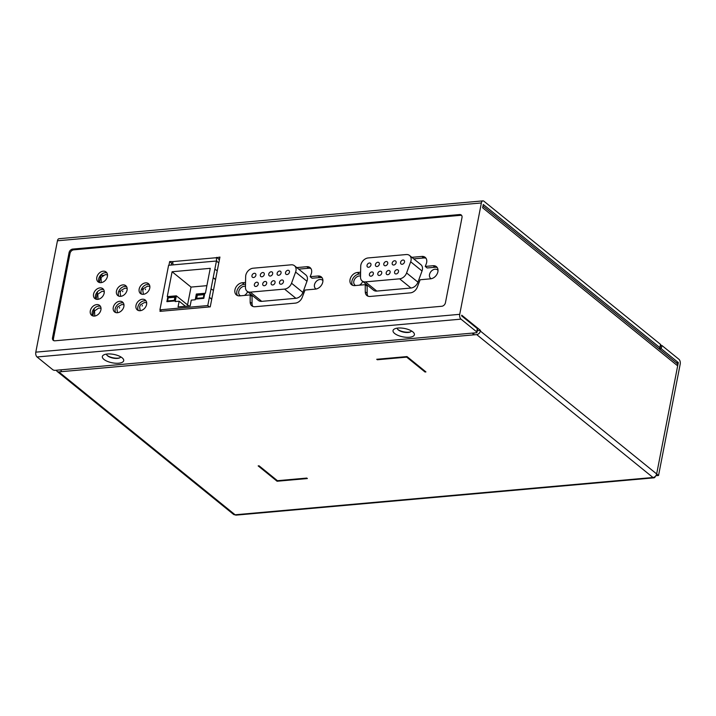 <?xml version="1.0" encoding="UTF-8"?>
<svg xmlns="http://www.w3.org/2000/svg" width="716" height="716" viewBox="0 0 716 716"><rect width="100%" height="100%" fill="white"/><g stroke="black" fill="none" stroke-linecap="round" stroke-linejoin="round"><path stroke-width="1.07" d="M472.596 333.092A3.625 1.978 84.9 0 0 473.67 334.864L474.037 332.958M56.439 370.226A3.625 2.685 -51 0 0 57.173 371.434A3.625 2.685 -51 0 0 58.819 371.89L61.853 371.622A3.625 1.978 -95.1 0 1 60.779 369.841M61.853 371.622L476.695 334.596A3.625 2.685 -51 0 0 480.364 331.052L480.49 330.398L461.748 315.201L461.623 315.863L477.33 328.59A1.817 0.707 11 0 1 477.599 329.074L476.963 332.349A1.817 0.707 -169 0 0 476.695 331.866L460.988 319.139A3.625 1.978 84.9 0 1 459.726 314.324L35.8 352.156L57.45 240.782A3.625 1.978 -95.1 0 1 59.016 238.705L482.951 200.874A3.625 1.978 84.9 0 0 481.376 202.95L459.726 314.324M658.765 348.585L659.302 348.531A1.817 0.707 -169 0 0 660.134 348.11A1.817 0.707 -169 0 0 659.875 347.636L483.273 204.49L482.638 207.765L677.667 365.849L656.662 473.947A3.625 2.685 129 0 1 652.992 477.5A3.625 1.978 84.9 0 0 653.95 477.832A3.625 1.978 84.9 0 0 655.391 476.274M126.562 286.624A6.346 4.699 -51 0 0 124.763 286.418A6.346 4.699 -51 0 0 119.339 290.123A6.346 4.699 -51 0 0 118.847 296.147M123.385 303.002A6.346 4.699 -51 0 0 121.586 302.796A6.346 4.699 -51 0 0 116.153 306.502A6.346 4.699 -51 0 0 115.661 312.525M149.277 284.592A6.346 4.699 -51 0 0 147.478 284.395A6.346 4.699 -51 0 0 142.054 288.101A6.346 4.699 -51 0 0 141.553 294.124M146.091 300.971A6.346 4.699 -51 0 0 144.292 300.774A6.346 4.699 -51 0 0 138.868 304.479A6.346 4.699 -51 0 0 138.367 310.502M100.419 306.341A6.346 4.699 -51 0 0 98.62 306.135A6.346 4.699 -51 0 0 93.187 309.84A6.346 4.699 -51 0 0 92.695 315.863M103.668 289.631A6.346 4.699 -51 0 0 101.86 289.434A6.346 4.699 -51 0 0 96.436 293.13A6.346 4.699 -51 0 0 95.944 299.154M106.908 272.93A6.346 4.699 -51 0 0 105.109 272.724A6.346 4.699 -51 0 0 99.685 276.43A6.346 4.699 -51 0 0 99.193 282.453M219.588 258.807L218.487 258.906L219.356 259.989M172.825 262.978L171.554 263.094L171.169 265.063M322.128 277.835A7.258 5.37 -51 0 0 319.9 277.54L312.06 278.238L310.162 276.698L318.011 276A7.258 5.37 129 0 1 321.305 276.913A7.258 5.37 129 0 1 322.111 284.046A7.258 5.37 129 0 1 315.461 289.103L305.043 290.034L302.206 297.417A7.258 5.37 129 0 1 295.269 303.137L255.084 306.725A7.258 5.37 129 0 1 251.79 305.813A7.258 5.37 129 0 1 250.17 302.062L250.153 294.929L239.735 295.86A7.258 5.37 129 0 1 236.432 294.947A7.258 5.37 129 0 1 235.627 287.814A7.258 5.37 129 0 1 242.276 282.757L245.543 282.471M250.153 294.929L252.05 296.469L252.059 303.602A7.258 5.37 -51 0 0 252.855 306.43M245.507 284.171L244.174 284.297A7.258 5.37 -51 0 0 237.909 288.629A7.258 5.37 -51 0 0 237.506 295.565M310.905 268.536A7.258 5.37 -51 0 0 308.677 268.24L298.661 269.127M360.578 273.906L359.271 274.022A7.258 5.37 -51 0 0 353.006 278.363A7.258 5.37 -51 0 0 352.594 285.299M426.002 258.261A7.258 5.37 -51 0 0 423.774 257.966L413.732 258.861M437.225 267.56A7.258 5.37 -51 0 0 434.997 267.265L427.157 267.963L425.259 266.433L433.108 265.726A7.258 5.37 129 0 1 436.402 266.647A7.258 5.37 129 0 1 437.207 273.772A7.258 5.37 129 0 1 430.558 278.828L420.14 279.759L417.303 287.152A7.258 5.37 129 0 1 410.366 292.862L370.181 296.451A7.258 5.37 129 0 1 366.887 295.538A7.258 5.37 129 0 1 365.267 291.797L365.25 284.664L354.832 285.595A7.258 5.37 129 0 1 351.529 284.673A7.258 5.37 129 0 1 350.724 277.548A7.258 5.37 129 0 1 357.374 272.492L360.613 272.196M365.25 284.664L367.138 286.194L367.156 293.327A7.258 5.37 -51 0 0 367.952 296.155M122.875 284.887A6.346 4.699 129 0 1 125.756 285.684A6.346 4.699 129 0 1 126.464 291.922A6.346 4.699 129 0 1 120.646 296.352A6.346 4.699 129 0 1 117.764 295.547A6.346 4.699 129 0 1 117.057 289.309A6.346 4.699 129 0 1 122.875 284.887M461.668 215.462A3.625 2.685 -51 0 0 460.549 215.319L73.685 249.848A3.625 2.685 -51 0 0 70.016 253.392L53.467 338.561A3.625 2.685 -51 0 0 53.798 340.646M103.22 271.185A6.346 4.699 129 0 1 106.102 271.99A6.346 4.699 129 0 1 106.809 278.229A6.346 4.699 129 0 1 100.992 282.65A6.346 4.699 129 0 1 98.11 281.853A6.346 4.699 129 0 1 97.403 275.615A6.346 4.699 129 0 1 103.22 271.185M99.972 287.895A6.346 4.699 129 0 1 102.853 288.7A6.346 4.699 129 0 1 103.56 294.938A6.346 4.699 129 0 1 97.743 299.36A6.346 4.699 129 0 1 94.861 298.563A6.346 4.699 129 0 1 94.154 292.325A6.346 4.699 129 0 1 99.972 287.895M96.723 304.604A6.346 4.699 129 0 1 99.605 305.401A6.346 4.699 129 0 1 100.312 311.639A6.346 4.699 129 0 1 94.494 316.069A6.346 4.699 129 0 1 91.612 315.264A6.346 4.699 129 0 1 90.905 309.026A6.346 4.699 129 0 1 96.723 304.604M142.403 299.234A6.346 4.699 129 0 1 145.285 300.04A6.346 4.699 129 0 1 145.992 306.278A6.346 4.699 129 0 1 140.175 310.699A6.346 4.699 129 0 1 137.284 309.903A6.346 4.699 129 0 1 136.586 303.665A6.346 4.699 129 0 1 142.403 299.234M145.581 282.856A6.346 4.699 129 0 1 148.463 283.661A6.346 4.699 129 0 1 149.17 289.899A6.346 4.699 129 0 1 143.352 294.321A6.346 4.699 129 0 1 140.47 293.524A6.346 4.699 129 0 1 139.763 287.286A6.346 4.699 129 0 1 145.581 282.856M119.688 301.266A6.346 4.699 129 0 1 122.57 302.062A6.346 4.699 129 0 1 123.277 308.301A6.346 4.699 129 0 1 117.46 312.731A6.346 4.699 129 0 1 114.578 311.925A6.346 4.699 129 0 1 113.871 305.687A6.346 4.699 129 0 1 119.688 301.266M217.02 261.492A3.625 1.978 84.9 0 1 216.527 257.697L219.928 257.071L210.244 306.86L159.981 311.353L160.232 310.082M168.94 265.26L169.656 261.555L172.923 261.591A3.625 1.978 -95.1 0 0 173.191 264.875M411.834 257.33L421.885 256.426A7.258 5.37 129 0 1 425.179 257.348A7.258 5.37 129 0 1 426.271 263.819L425.259 266.433M296.773 267.596L306.788 266.701A7.258 5.37 129 0 1 310.082 267.614A7.258 5.37 129 0 1 311.174 274.085L310.162 276.698M441.772 306.269L54.908 340.798A3.625 2.685 129 0 1 53.261 340.342A3.625 2.685 129 0 1 52.519 337.791L69.076 252.623A3.625 2.685 129 0 1 72.737 249.079L459.6 214.549A3.625 2.685 129 0 1 461.256 215.006A3.625 2.685 129 0 1 461.999 217.557L445.442 302.725A3.625 2.685 129 0 1 441.772 306.269M660.134 348.11L660.779 344.835A1.817 0.707 11 0 0 660.51 344.36L483.909 201.214A3.625 1.978 84.9 0 0 482.951 200.874M141.938 288.288L143.191 289.3L141.383 289.47M476.963 332.349A1.817 0.707 -169 0 1 476.131 332.77L55.23 370.333A1.817 0.707 -169 0 1 52.769 369.707L37.053 356.971A3.625 1.978 -95.1 0 1 35.8 352.156M100.491 276.743L99.828 276.206M161.61 311.2L159.928 309.84L207.774 305.571L216.438 261.018L168.591 265.287L159.928 309.84M209.457 306.931L207.774 305.571M211.721 299.288L209.367 297.382L211.784 298.939M215.543 279.634L213.189 277.727L215.606 279.285M218.792 262.924L216.438 261.018M172.1 271.74L210.253 268.33L205.411 293.229L196.327 294.034L195.217 299.771L191.279 300.12L190.161 305.857L178.051 306.931L179.17 301.203L175.232 301.552L176.342 295.824L167.258 296.63L172.1 271.74L191.029 287.08L206.879 285.666M196.811 294.634L204.678 293.936L203.818 298.357L195.951 299.064L196.811 294.634L197.526 295.216M174.749 300.953L166.882 301.651L167.741 297.23L175.608 296.531L174.749 300.953M216.599 257.366L218.487 258.906M169.656 261.555L171.554 263.094M214.845 269.207L217.261 270.773M211.023 288.861L213.44 290.428M187.556 304.909L191.029 287.08M188.863 305.974L176.342 295.824M185.426 306.278L179.17 301.203M203.854 298.169L203.344 297.758L203.944 294.643L204.463 295.064M197.392 298.93L196.685 298.348L203.344 297.758M203.944 294.643L197.285 295.243L196.685 298.348M168.457 297.811L167.741 297.23M174.785 300.765L174.274 300.353L174.874 297.238L175.393 297.659M168.323 301.525L167.616 300.944L174.274 300.353M174.874 297.238L168.215 297.838L167.616 300.944M247.593 291.654A5.442 4.027 129 0 1 244.317 295.457M240.558 295.789A5.442 4.027 129 0 1 239.878 295.377A5.442 4.027 129 0 1 238.768 291.555A5.442 4.027 129 0 1 245.472 286.31M316.177 288.995A5.442 4.027 129 0 1 315.586 288.62A5.442 4.027 129 0 1 314.467 284.798A5.442 4.027 129 0 1 317.788 280.207A5.442 4.027 129 0 1 322.433 280.171A5.442 4.027 129 0 1 322.925 280.672M294.464 265.726L305.822 274.935A7.258 5.37 129 0 1 306.967 281.263L302.895 292.441A7.258 5.37 129 0 1 295.905 298.304L261.725 301.355A7.258 5.37 129 0 1 258.431 300.434L247.074 291.233A7.258 5.37 -51 0 0 250.367 292.146L284.547 289.094A7.258 5.37 -51 0 0 291.537 283.241L295.61 272.062A7.258 5.37 -51 0 0 294.464 265.726A7.258 5.37 -51 0 0 291.17 264.813L253.115 268.214A7.258 5.37 -51 0 0 245.651 276.519L245.454 287.349A7.258 5.37 -51 0 0 247.074 291.233M255.898 275.239A2.354 1.745 129 0 1 254.457 277.226A2.354 1.745 129 0 1 252.444 277.244A2.354 1.745 129 0 1 251.96 275.588A2.354 1.745 129 0 1 253.401 273.601A2.354 1.745 129 0 1 255.415 273.584A2.354 1.745 129 0 1 255.898 275.239M264.285 274.488A2.354 1.745 129 0 1 262.844 276.474A2.354 1.745 129 0 1 260.83 276.492A2.354 1.745 129 0 1 260.347 274.837A2.354 1.745 129 0 1 261.788 272.85A2.354 1.745 129 0 1 263.801 272.832A2.354 1.745 129 0 1 264.285 274.488M272.671 273.736A2.354 1.745 129 0 1 271.239 275.732A2.354 1.745 129 0 1 269.216 275.75A2.354 1.745 129 0 1 268.733 274.094A2.354 1.745 129 0 1 270.174 272.098A2.354 1.745 129 0 1 272.187 272.08A2.354 1.745 129 0 1 272.671 273.736M281.057 272.993A2.354 1.745 129 0 1 279.625 274.98A2.354 1.745 129 0 1 277.611 274.998A2.354 1.745 129 0 1 277.128 273.342A2.354 1.745 129 0 1 278.56 271.355A2.354 1.745 129 0 1 280.574 271.337A2.354 1.745 129 0 1 281.057 272.993M289.452 272.241A2.354 1.745 129 0 1 288.011 274.228A2.354 1.745 129 0 1 285.997 274.246A2.354 1.745 129 0 1 285.514 272.59A2.354 1.745 129 0 1 286.946 270.603A2.354 1.745 129 0 1 288.969 270.585A2.354 1.745 129 0 1 289.452 272.241M258.279 284.163A2.354 1.745 129 0 1 256.847 286.158A2.354 1.745 129 0 1 254.833 286.176A2.354 1.745 129 0 1 254.35 284.512A2.354 1.745 129 0 1 255.782 282.525A2.354 1.745 129 0 1 257.796 282.507A2.354 1.745 129 0 1 258.279 284.163M266.674 283.42A2.354 1.745 129 0 1 265.233 285.407A2.354 1.745 129 0 1 263.22 285.424A2.354 1.745 129 0 1 262.736 283.769A2.354 1.745 129 0 1 264.168 281.773A2.354 1.745 129 0 1 266.191 281.764A2.354 1.745 129 0 1 266.674 283.42M275.06 282.668A2.354 1.745 129 0 1 273.619 284.655A2.354 1.745 129 0 1 271.606 284.673A2.354 1.745 129 0 1 271.122 283.017A2.354 1.745 129 0 1 272.563 281.03A2.354 1.745 129 0 1 274.577 281.012A2.354 1.745 129 0 1 275.06 282.668M283.447 281.916A2.354 1.745 129 0 1 282.006 283.912A2.354 1.745 129 0 1 279.992 283.93A2.354 1.745 129 0 1 279.509 282.274A2.354 1.745 129 0 1 280.949 280.278A2.354 1.745 129 0 1 282.963 280.26A2.354 1.745 129 0 1 283.447 281.916M362.663 281.388A5.442 4.027 129 0 1 359.387 285.183M355.619 285.523A5.442 4.027 129 0 1 354.948 285.111A5.442 4.027 129 0 1 353.829 281.29A5.442 4.027 129 0 1 360.533 276.045M431.247 278.73A5.442 4.027 129 0 1 430.647 278.354A5.442 4.027 129 0 1 429.528 274.532A5.442 4.027 129 0 1 432.849 269.941A5.442 4.027 129 0 1 437.503 269.896A5.442 4.027 129 0 1 438.022 270.442M409.534 255.46L420.892 264.669A7.258 5.37 129 0 1 422.028 270.997L417.956 282.176A7.258 5.37 129 0 1 410.975 288.029L376.786 291.081A7.258 5.37 129 0 1 373.492 290.168L362.135 280.958A7.258 5.37 -51 0 0 365.429 281.88L399.618 278.828A7.258 5.37 -51 0 0 406.599 272.966L410.68 261.788A7.258 5.37 -51 0 0 409.534 255.46A7.258 5.37 -51 0 0 406.24 254.547L368.185 257.939A7.258 5.37 -51 0 0 360.721 266.245L360.515 277.083A7.258 5.37 -51 0 0 362.135 280.958M370.96 264.965A2.354 1.745 129 0 1 369.528 266.961A2.354 1.745 129 0 1 367.514 266.97A2.354 1.745 129 0 1 367.031 265.314A2.354 1.745 129 0 1 368.463 263.327A2.354 1.745 129 0 1 370.476 263.309A2.354 1.745 129 0 1 370.96 264.965M379.355 264.222A2.354 1.745 129 0 1 377.914 266.209A2.354 1.745 129 0 1 375.9 266.227A2.354 1.745 129 0 1 375.417 264.571A2.354 1.745 129 0 1 376.858 262.575A2.354 1.745 129 0 1 378.871 262.566A2.354 1.745 129 0 1 379.355 264.222M387.741 263.47A2.354 1.745 129 0 1 386.3 265.457A2.354 1.745 129 0 1 384.286 265.475A2.354 1.745 129 0 1 383.803 263.819A2.354 1.745 129 0 1 385.244 261.832A2.354 1.745 129 0 1 387.258 261.814A2.354 1.745 129 0 1 387.741 263.47M396.127 262.718A2.354 1.745 129 0 1 394.686 264.714A2.354 1.745 129 0 1 392.672 264.732A2.354 1.745 129 0 1 392.189 263.076A2.354 1.745 129 0 1 393.63 261.08A2.354 1.745 129 0 1 395.644 261.063A2.354 1.745 129 0 1 396.127 262.718M404.513 261.975A2.354 1.745 129 0 1 403.072 263.962A2.354 1.745 129 0 1 401.058 263.98A2.354 1.745 129 0 1 400.575 262.325A2.354 1.745 129 0 1 402.016 260.338A2.354 1.745 129 0 1 404.03 260.32A2.354 1.745 129 0 1 404.513 261.975M373.349 273.897A2.354 1.745 129 0 1 371.908 275.884A2.354 1.745 129 0 1 369.895 275.902A2.354 1.745 129 0 1 369.411 274.246A2.354 1.745 129 0 1 370.852 272.259A2.354 1.745 129 0 1 372.866 272.241A2.354 1.745 129 0 1 373.349 273.897M381.735 273.145A2.354 1.745 129 0 1 380.294 275.141A2.354 1.745 129 0 1 378.281 275.15A2.354 1.745 129 0 1 377.797 273.494A2.354 1.745 129 0 1 379.238 271.507A2.354 1.745 129 0 1 381.252 271.489A2.354 1.745 129 0 1 381.735 273.145M390.122 272.402A2.354 1.745 129 0 1 388.69 274.389A2.354 1.745 129 0 1 386.676 274.407A2.354 1.745 129 0 1 386.192 272.751A2.354 1.745 129 0 1 387.625 270.755A2.354 1.745 129 0 1 389.638 270.746A2.354 1.745 129 0 1 390.122 272.402M398.517 271.65A2.354 1.745 129 0 1 397.076 273.637A2.354 1.745 129 0 1 395.062 273.655A2.354 1.745 129 0 1 394.579 271.999A2.354 1.745 129 0 1 396.011 270.013A2.354 1.745 129 0 1 398.033 269.995A2.354 1.745 129 0 1 398.517 271.65M477.16 331.338L477.312 330.541M480.49 330.398L477.465 330.667M482.96 206.083L676.924 363.307A3.625 2.685 129 0 1 677.667 365.849M655.865 475.728L658.55 475.487L656.662 473.947L678.312 362.573L676.253 362.761M658.55 475.487L680.2 364.113A3.625 1.978 84.9 0 0 678.947 359.298L661.906 345.488L661.271 348.764L678.312 362.573M407.001 356.577L425.93 371.917L425.018 371.998L406.679 357.132L377.314 359.754L376.723 359.28L407.001 356.577M307.37 478.539L277.092 481.242L258.163 465.892L259.076 465.812L277.432 480.696L306.806 478.073L307.37 478.539M653.95 477.832L236.083 515.126A3.625 1.978 -95.1 0 1 235.117 514.786A3.625 2.685 129 0 1 233.47 514.33L57.173 371.434M377.413 359.217L377.314 359.754M406.786 356.595L406.679 357.132M425.161 371.291L425.018 371.998M277.226 480.534L277.092 481.242M661.271 348.764L659.221 348.952M660.626 345.604L661.906 345.488M409.4 337.263A10.883 4.269 11 0 1 396.306 334.578A10.883 4.269 11 0 1 394.4 328.993A10.883 4.269 11 0 1 398.042 328.053A10.883 4.269 11 0 1 413.732 332.752A10.883 4.269 11 0 1 409.4 337.263M118.704 363.209A10.883 4.269 11 0 1 105.61 360.515A10.883 4.269 11 0 1 103.704 354.939A10.883 4.269 11 0 1 107.346 353.999A10.883 4.269 11 0 1 123.036 358.698A10.883 4.269 11 0 1 118.704 363.209M397.219 328.152A7.258 2.846 -169 0 0 400.826 331.32A7.258 2.846 -169 0 0 408.138 332.457A7.258 2.846 -169 0 0 411.44 330.917M106.523 354.098A7.258 2.846 -169 0 0 110.13 357.257A7.258 2.846 -169 0 0 117.451 358.394A7.258 2.846 -169 0 0 120.744 356.863M92.874 315.917L94.342 308.345M96.123 299.216L97.591 291.645M99.372 282.507L100.732 275.49L103.176 275.266M101.242 282.623L101.046 277.486L105.279 274.613L107.463 274.89M120.476 291.34L118.668 291.502M119.787 357.821A8.162 3.195 11 0 1 107.051 355.342M410.483 331.875A8.162 3.195 11 0 1 397.747 329.396M216.527 257.697L172.923 261.591M459.6 214.549L460.549 215.319M73.685 249.848L72.737 249.079M69.076 252.623L70.016 253.392M53.467 338.561L52.519 337.791M57.45 240.782L481.376 202.95M656.662 473.947L480.364 331.052M477.33 328.59L476.695 331.866M660.51 344.36L659.875 347.636M261.725 301.355L250.367 292.146M284.547 289.094L295.905 298.304M295.61 272.062L306.967 281.263M302.895 292.441L291.537 283.241M376.786 291.081L365.429 281.88M399.618 278.828L410.975 288.029M410.68 261.788L422.028 270.997M417.956 282.176L406.599 272.966M476.695 334.596L652.992 477.5L235.117 514.786L58.819 371.89M37.053 356.971L460.988 319.139M359.271 274.022L357.374 272.492M367.156 293.327L365.267 291.797M433.108 265.726L434.997 267.265M421.885 256.426L423.774 257.966M318.011 276L319.9 277.54M306.788 266.701L308.677 268.24M244.174 284.297L242.276 282.757M252.059 303.602L250.17 302.062M122.642 291.716L122.767 291.054L122.642 291.716M119.456 308.095L119.581 307.433L119.456 308.095M145.348 289.685L145.482 289.031L145.348 289.685M142.171 306.063L142.296 305.41L142.171 306.063M101.01 308.319L98.79 308.023L94.557 310.896L94.754 316.033M104.259 291.609L102.03 291.322L97.797 294.187L98.002 299.333M127.144 288.405L124.969 288.145L120.995 290.445L120.082 292.504L120.709 296.343M123.957 304.783L121.783 304.524L117.809 306.824L116.905 308.882L117.522 312.722M149.85 286.382L147.675 286.123L143.701 288.414L142.797 290.472L143.415 294.321M146.673 302.761L144.498 302.501L140.515 304.792L139.611 306.851L140.238 310.699"/></g></svg>
